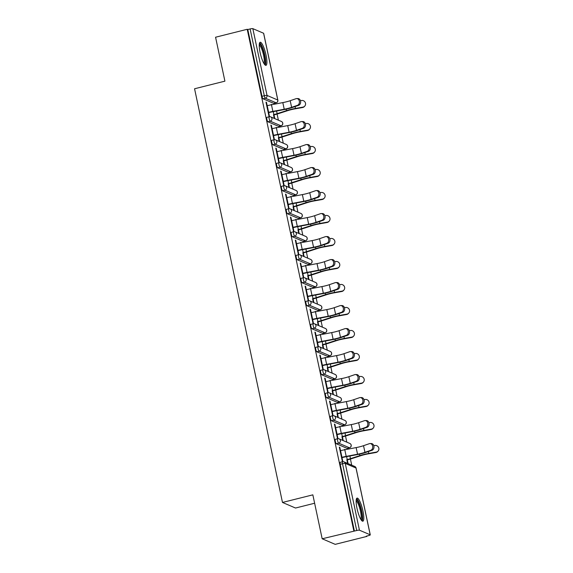 <?xml version="1.0" encoding="UTF-8"?>
<svg xmlns="http://www.w3.org/2000/svg" width="573" height="573" viewBox="0 0 573 573"><rect width="100%" height="100%" fill="white"/><g stroke="black" fill="none" stroke-linecap="round" stroke-linejoin="round"><path stroke-width="0.86" d="M362.931 510.923A11.911 2.6 75.9 0 0 357.072 498.102A11.911 2.6 75.9 0 0 357.008 508.38A11.911 2.6 75.9 0 0 362.867 521.201A11.911 2.6 75.9 0 0 362.931 510.923M266.037 55.072A11.911 2.6 75.9 0 0 260.178 42.252A11.911 2.6 75.9 0 0 260.113 52.537A11.911 2.6 75.9 0 0 265.972 65.351A11.911 2.6 75.9 0 0 266.037 55.072M314.627 503.237L295.518 508.029L282.489 502.449L194.562 88.765L224.91 81.158L215.57 37.224L247.221 29.287L247.794 29.531L261.99 96.314L264.303 95.734L250.107 28.951L247.794 29.531M366.863 536.414L366.29 536.17L368.604 535.59A2.292 0.365 168 0 0 370.273 534.867A2.292 0.365 168 0 0 370.201 534.802L359.45 530.204A2.292 0.365 168 0 0 356.714 530.505L322.176 538.778L335.205 544.35L366.863 536.414L366.784 536.049M351.715 465.161L350.418 459.052M348.298 449.082L348.098 448.136M346.823 442.163L345.526 436.053M343.406 426.083L343.206 425.137M341.938 419.164L340.641 413.054M338.521 403.084L338.321 402.139M337.046 396.165L335.749 390.055M333.629 380.085L333.429 379.14M332.161 373.166L330.865 367.057M328.744 357.086L328.544 356.141M327.269 350.167L325.973 344.058M323.852 334.088L323.652 333.142M322.384 327.169L321.088 321.059M318.968 311.089L318.767 310.143M317.492 304.17L316.196 298.06M314.076 288.09L313.875 287.145M312.607 281.171L311.311 275.061M309.191 265.091L308.99 264.146M307.715 258.172L306.419 252.063M304.299 242.093L304.098 241.147M302.831 235.174L301.527 229.064M299.414 219.094L299.213 218.148M297.939 212.175L296.642 206.065M294.522 196.095L294.321 195.149M293.054 189.176L291.75 183.066M289.637 173.096L289.437 172.151M288.162 166.177L286.865 160.068M284.745 150.097L284.545 149.152M283.277 143.178L281.973 137.069M279.853 127.099L279.653 126.153M278.385 120.18L277.088 114.07M274.968 104.1L274.768 103.154M250.107 28.951A2.292 0.365 -12 0 1 252.843 28.65L263.594 33.248A2.292 0.365 -12 0 1 263.666 33.32A2.292 0.365 -12 0 1 263.623 33.406M322.176 538.778L312.844 494.843L282.489 502.449M353.828 530.842L247.221 29.287M268.608 112.337L269.453 116.326L268.959 116.118L265.979 102.109L266.474 102.323L266.051 102.431M271.387 104.78L271.301 104.386L271.795 104.601L271.366 104.709M273.493 114.693L274.281 118.396L274.768 118.604L273.987 114.908M267.197 105.704L266.474 102.323M347.267 448.315A2.292 0.501 -104.1 0 1 347.195 448.365A2.292 0.501 -104.1 0 1 347.109 448.351L336.358 443.753A2.292 0.501 -104.1 0 1 335.32 441.296A2.292 0.501 -104.1 0 1 335.327 439.319A2.292 0.501 -104.1 0 1 335.413 439.333M354.401 531.085L340.204 464.295A2.292 0.501 -104.1 0 1 340.219 462.318A2.292 0.501 -104.1 0 1 340.305 462.332M273.937 103.333A2.292 0.501 -104.1 0 1 273.865 103.384A2.292 0.501 -104.1 0 1 273.779 103.369L263.028 98.771A2.292 0.501 -104.1 0 1 261.99 96.314M335.635 427.687L334.919 424.307L334.424 424.099L337.397 438.101L337.891 438.316L337.046 434.32M339.825 426.763L339.739 426.369L340.233 426.584L339.81 426.692M341.931 436.676L342.718 440.379L343.213 440.587L342.425 436.891M337.49 402.318A2.292 0.501 -104.1 0 1 337.418 402.368A2.292 0.501 -104.1 0 1 337.332 402.353L326.581 397.755A2.292 0.501 -104.1 0 1 325.543 395.298A2.292 0.501 -104.1 0 1 325.55 393.322A2.292 0.501 -104.1 0 1 325.636 393.336M325.858 381.69L325.142 378.309L324.647 378.101L327.62 392.104L328.114 392.319L327.269 388.322M330.048 380.766L329.962 380.372L330.456 380.587L330.034 380.694M332.154 390.679L332.942 394.382L333.436 394.589L332.648 390.893M327.713 356.32A2.292 0.501 -104.1 0 1 327.641 356.37A2.292 0.501 -104.1 0 1 327.548 356.356L316.805 351.758A2.292 0.501 -104.1 0 1 315.759 349.301A2.292 0.501 -104.1 0 1 315.773 347.324A2.292 0.501 -104.1 0 1 315.859 347.338M316.081 335.692L315.365 332.311L314.871 332.104L317.843 346.106L318.337 346.321L317.492 342.325M320.271 334.768L320.185 334.374L320.679 334.589L320.257 334.696M322.377 344.681L323.165 348.384L323.659 348.592L322.871 344.896M317.936 310.322A2.292 0.501 -104.1 0 1 317.865 310.373A2.292 0.501 -104.1 0 1 317.771 310.358L307.028 305.76A2.292 0.501 -104.1 0 1 305.982 303.303A2.292 0.501 -104.1 0 1 305.996 301.326A2.292 0.501 -104.1 0 1 306.082 301.334M306.304 289.694L305.588 286.314L305.094 286.106L308.066 300.109L308.561 300.316L307.715 296.327M310.494 288.771L310.408 288.377L310.903 288.591L310.48 288.699M312.6 298.683L313.388 302.386L313.882 302.594L313.094 298.898M308.159 264.325A2.292 0.501 -104.1 0 1 308.088 264.375A2.292 0.501 -104.1 0 1 307.995 264.361L297.251 259.762A2.292 0.501 -104.1 0 1 296.205 257.306A2.292 0.501 -104.1 0 1 296.22 255.329A2.292 0.501 -104.1 0 1 296.305 255.336M296.528 243.697L295.811 240.316L295.317 240.108L298.289 254.111L298.784 254.319L297.939 250.329M300.718 242.773L300.632 242.379L301.126 242.594L300.696 242.701M302.823 252.686L303.611 256.389L304.105 256.597L303.318 252.901M298.383 218.327A2.292 0.501 -104.1 0 1 298.311 218.377A2.292 0.501 -104.1 0 1 298.218 218.363L287.474 213.765A2.292 0.501 -104.1 0 1 286.428 211.308A2.292 0.501 -104.1 0 1 286.443 209.331A2.292 0.501 -104.1 0 1 286.529 209.338M286.751 197.699L286.027 194.319L285.54 194.104L288.513 208.114L289.007 208.321L288.162 204.332M290.941 196.775L290.855 196.381L291.349 196.596L290.919 196.704M293.047 206.688L293.834 210.391L294.329 210.599L293.541 206.903M288.599 172.33A2.292 0.501 -104.1 0 1 288.527 172.38A2.292 0.501 -104.1 0 1 288.441 172.366L277.69 167.767A2.292 0.501 -104.1 0 1 276.652 165.311A2.292 0.501 -104.1 0 1 276.666 163.334A2.292 0.501 -104.1 0 1 276.752 163.341M276.974 151.702L276.25 148.321L275.756 148.106L278.736 162.116L279.23 162.324L278.385 158.334M281.164 150.778L281.078 150.384L281.572 150.599L281.142 150.706M283.27 160.691L284.058 164.394L284.552 164.601L283.764 160.906M278.822 126.332A2.292 0.501 -104.1 0 1 278.75 126.382A2.292 0.501 -104.1 0 1 278.664 126.368L267.913 121.77A2.292 0.501 -104.1 0 1 266.875 119.313A2.292 0.501 -104.1 0 1 266.889 117.336A2.292 0.501 -104.1 0 1 266.975 117.343M276.272 127.779L276.186 127.385L276.68 127.6L276.258 127.707M278.378 137.692L279.166 141.395L279.66 141.603L278.872 137.907M272.082 128.703L271.366 125.322L270.871 125.107L273.851 139.117L274.345 139.325L273.493 135.335M283.714 149.331A2.292 0.501 -104.1 0 1 283.642 149.381A2.292 0.501 -104.1 0 1 283.556 149.367L272.805 144.768A2.292 0.501 -104.1 0 1 271.767 142.312A2.292 0.501 -104.1 0 1 271.781 140.335A2.292 0.501 -104.1 0 1 271.867 140.342M286.049 173.777L285.963 173.383L286.457 173.598L286.034 173.705M288.155 183.689L288.942 187.392L289.437 187.6L288.649 183.904M281.859 174.701L281.142 171.32L280.648 171.105L283.628 185.115L284.122 185.323L283.27 181.333M293.491 195.329A2.292 0.501 -104.1 0 1 293.419 195.379A2.292 0.501 -104.1 0 1 293.333 195.364L282.582 190.766A2.292 0.501 -104.1 0 1 281.544 188.309A2.292 0.501 -104.1 0 1 281.558 186.332A2.292 0.501 -104.1 0 1 281.644 186.34M295.826 219.774L295.747 219.38L296.234 219.595L295.811 219.703M297.931 229.687L298.719 233.39L299.213 233.598L298.426 229.902M291.636 220.698L290.919 217.317L290.425 217.11L293.405 231.112L293.899 231.32L293.047 227.331M303.267 241.326A2.292 0.501 -104.1 0 1 303.196 241.376A2.292 0.501 -104.1 0 1 303.11 241.362L292.359 236.764A2.292 0.501 -104.1 0 1 291.32 234.307A2.292 0.501 -104.1 0 1 291.335 232.33A2.292 0.501 -104.1 0 1 291.421 232.337M305.602 265.772L305.524 265.378L306.018 265.593L305.588 265.7M307.708 275.685L308.496 279.388L308.99 279.595L308.202 275.899M301.412 266.696L300.696 263.315L300.202 263.107L303.181 277.11L303.676 277.318L302.823 273.328M313.044 287.324A2.292 0.501 -104.1 0 1 312.973 287.374A2.292 0.501 -104.1 0 1 312.887 287.36L302.136 282.761A2.292 0.501 -104.1 0 1 301.097 280.304A2.292 0.501 -104.1 0 1 301.111 278.328A2.292 0.501 -104.1 0 1 301.197 278.335M315.379 311.769L315.3 311.375L315.795 311.59L315.365 311.698M317.492 321.682L318.273 325.385L318.767 325.593L317.979 321.897M311.189 312.693L310.473 309.313L309.979 309.105L312.958 323.108L313.452 323.315L312.6 319.326M322.821 333.321A2.292 0.501 -104.1 0 1 322.749 333.371A2.292 0.501 -104.1 0 1 322.663 333.357L311.913 328.759A2.292 0.501 -104.1 0 1 310.874 326.302A2.292 0.501 -104.1 0 1 310.888 324.325A2.292 0.501 -104.1 0 1 310.974 324.339M325.156 357.767L325.077 357.373L325.571 357.588L325.142 357.695M327.269 367.68L328.05 371.383L328.544 371.591L327.756 367.895M320.966 358.691L320.25 355.31L319.755 355.102L322.735 369.105L323.229 369.32L322.377 365.323M332.598 379.319A2.292 0.501 -104.1 0 1 332.526 379.369A2.292 0.501 -104.1 0 1 332.44 379.355L321.689 374.756A2.292 0.501 -104.1 0 1 320.651 372.3A2.292 0.501 -104.1 0 1 320.665 370.323A2.292 0.501 -104.1 0 1 320.751 370.337M334.933 403.764L334.854 403.371L335.348 403.585L334.919 403.693M337.046 413.677L337.826 417.38L338.321 417.588L337.54 413.892M330.743 404.688L330.027 401.308L329.532 401.1L332.512 415.103L333.006 415.318L332.154 411.321M342.375 425.316A2.292 0.501 -104.1 0 1 342.303 425.367A2.292 0.501 -104.1 0 1 342.217 425.352L331.466 420.754A2.292 0.501 -104.1 0 1 330.428 418.297A2.292 0.501 -104.1 0 1 330.442 416.32A2.292 0.501 -104.1 0 1 330.528 416.335M344.71 449.762L344.631 449.368L345.125 449.583L344.695 449.69M346.823 459.675L347.603 463.378L348.098 463.586L347.317 459.89M340.527 450.686L339.803 447.305L339.309 447.098L342.289 461.1L342.783 461.315L341.931 457.318M271.366 125.322L270.936 125.43M276.25 148.321L275.828 148.428M281.142 171.32L280.713 171.427M286.027 194.319L285.605 194.426M290.919 217.317L290.497 217.425M295.811 240.316L295.382 240.424M300.696 263.315L300.273 263.422M305.588 286.314L305.158 286.421M310.473 309.313L310.05 309.42M315.365 332.311L314.935 332.419M320.25 355.31L319.827 355.418M325.142 378.309L324.712 378.416M330.027 401.308L329.604 401.415M334.919 424.307L334.489 424.414M339.803 447.305L339.381 447.413M296.714 98.57L297.953 98.563A3.438 2.686 89.7 0 1 300.632 101.543A3.438 2.686 89.7 0 1 298.676 105.317L297.437 105.325A3.438 2.686 -90.3 0 0 299.393 101.55A3.438 2.686 -90.3 0 0 296.714 98.57A3.438 2.686 -90.3 0 0 296.026 98.692L290.203 100.705A10.228 1.633 -12 0 1 286.364 101.822A10.228 1.633 -12 0 1 282.818 102.603L271.459 104.766A12.212 1.955 168 0 0 267.219 105.697L266.767 105.812M297.437 105.325L291.614 107.337A10.228 1.633 -12 0 1 287.775 108.462A10.228 1.633 -12 0 1 284.222 109.242L272.87 111.398A12.212 1.955 168 0 0 268.63 112.329L268.178 112.444M268.673 112.652L269.124 112.544A10.228 1.633 -12 0 1 272.676 111.764L284.029 109.601A12.212 1.955 168 0 0 288.269 108.669A12.212 1.955 168 0 0 292.853 107.33L298.676 105.317M273.285 111.642L273.908 114.593A10.228 1.633 168 0 0 277.139 113.669L286.464 110.646A12.212 1.955 -12 0 1 290.318 109.55A12.212 1.955 -12 0 1 295.467 108.447L302.909 107.13A3.438 3.316 41.3 0 0 304.786 106.084L304.442 106.471A3.438 3.316 -138.7 0 1 302.573 107.523L295.124 108.841A10.228 1.633 168 0 0 290.812 109.758A10.228 1.633 168 0 0 287.589 110.675L278.256 113.705A12.212 1.955 -12 0 1 274.403 114.801L273.557 115.015M304.786 106.084A3.438 3.316 41.3 0 0 301.505 100.497L300.445 100.683M259.304 44.135A10.307 2.249 -104.1 0 1 264.482 55.187A10.307 2.249 -104.1 0 1 264.311 64.104M263.816 63.317A9.54 2.084 75.9 0 0 263.573 55.287A9.54 2.084 75.9 0 0 259.24 45.059M265.27 65.157A11.832 2.586 75.9 0 0 264.862 55.352A11.832 2.586 75.9 0 0 259.655 42.753M356.198 499.985A10.307 2.249 -104.1 0 1 358.261 501.869A10.307 2.249 -104.1 0 1 361.756 513.043A10.307 2.249 -104.1 0 1 361.205 519.955M360.711 519.167A9.54 2.084 75.9 0 0 360.639 512.026A9.54 2.084 75.9 0 0 357.581 502.65A9.54 2.084 75.9 0 0 356.134 500.909M362.165 521.007A11.832 2.586 75.9 0 0 361.921 512.004A11.832 2.586 75.9 0 0 358.182 500.673A11.832 2.586 75.9 0 0 356.542 498.603M301.606 121.569L302.845 121.562A3.438 2.686 89.7 0 1 305.524 124.542A3.438 2.686 89.7 0 1 303.568 128.316L302.329 128.323A3.438 2.686 -90.3 0 0 304.284 124.549A3.438 2.686 -90.3 0 0 301.606 121.569A3.438 2.686 -90.3 0 0 300.918 121.691L295.088 123.704A10.228 1.633 -12 0 1 291.249 124.821A10.228 1.633 -12 0 1 287.703 125.602L276.344 127.765A12.212 1.955 168 0 0 272.111 128.696L271.659 128.81M302.329 128.323L296.499 130.336A10.228 1.633 -12 0 1 292.66 131.461A10.228 1.633 -12 0 1 289.114 132.241L277.755 134.397A12.212 1.955 168 0 0 273.522 135.328L273.07 135.443M273.565 135.658L274.016 135.543A10.228 1.633 -12 0 1 277.561 134.762L288.921 132.599A12.212 1.955 168 0 0 293.154 131.668A12.212 1.955 168 0 0 297.738 130.329L303.568 128.316M306.491 144.568L307.73 144.561A3.438 2.686 89.7 0 1 310.408 147.54A3.438 2.686 89.7 0 1 308.453 151.315L307.214 151.322A3.438 2.686 -90.3 0 0 309.169 147.548A3.438 2.686 -90.3 0 0 306.491 144.568A3.438 2.686 -90.3 0 0 305.803 144.69L299.98 146.702A10.228 1.633 -12 0 1 296.141 147.82A10.228 1.633 -12 0 1 292.595 148.6L281.236 150.763A12.212 1.955 168 0 0 276.995 151.695L276.544 151.809M307.214 151.322L301.391 153.335A10.228 1.633 -12 0 1 297.552 154.459A10.228 1.633 -12 0 1 294.006 155.24L282.647 157.396A12.212 1.955 168 0 0 278.406 158.327L277.955 158.442M278.449 158.657L278.901 158.542A10.228 1.633 -12 0 1 282.453 157.761L293.806 155.598A12.212 1.955 168 0 0 298.046 154.667A12.212 1.955 168 0 0 302.63 153.328L308.453 151.315M311.383 167.567L312.622 167.567A3.438 2.686 89.7 0 1 315.3 170.539A3.438 2.686 89.7 0 1 313.345 174.314L312.106 174.321A3.438 2.686 -90.3 0 0 314.061 170.546A3.438 2.686 -90.3 0 0 311.383 167.567A3.438 2.686 -90.3 0 0 310.695 167.688L304.865 169.701A10.228 1.633 -12 0 1 301.026 170.818A10.228 1.633 -12 0 1 297.48 171.599L286.12 173.762A12.212 1.955 168 0 0 281.887 174.693L281.436 174.808M312.106 174.321L306.276 176.334A10.228 1.633 -12 0 1 302.437 177.458A10.228 1.633 -12 0 1 298.891 178.239L287.531 180.395A12.212 1.955 168 0 0 283.298 181.326L282.847 181.44M283.341 181.655L283.793 181.541A10.228 1.633 -12 0 1 287.338 180.76L298.698 178.597A12.212 1.955 168 0 0 302.931 177.666A12.212 1.955 168 0 0 307.515 176.326L313.345 174.314M316.267 190.565L317.506 190.565A3.438 2.686 89.7 0 1 320.185 193.538A3.438 2.686 89.7 0 1 318.23 197.313L316.991 197.32A3.438 2.686 -90.3 0 0 318.946 193.545A3.438 2.686 -90.3 0 0 316.267 190.565A3.438 2.686 -90.3 0 0 315.587 190.687L309.757 192.7A10.228 1.633 -12 0 1 305.918 193.817A10.228 1.633 -12 0 1 302.372 194.598L291.012 196.761A12.212 1.955 168 0 0 286.779 197.692L286.321 197.807M316.991 197.32L311.168 199.332A10.228 1.633 -12 0 1 307.329 200.457A10.228 1.633 -12 0 1 303.783 201.238L292.423 203.394A12.212 1.955 168 0 0 288.183 204.325L287.732 204.439M288.226 204.654L288.677 204.54A10.228 1.633 -12 0 1 292.23 203.759L303.583 201.596A12.212 1.955 168 0 0 307.823 200.665A12.212 1.955 168 0 0 312.407 199.325L318.23 197.313M321.159 213.564L322.398 213.564A3.438 2.686 89.7 0 1 325.077 216.537A3.438 2.686 89.7 0 1 323.122 220.311L321.883 220.319A3.438 2.686 -90.3 0 0 323.838 216.544A3.438 2.686 -90.3 0 0 321.159 213.564A3.438 2.686 -90.3 0 0 320.472 213.686L314.641 215.699A10.228 1.633 -12 0 1 310.802 216.816A10.228 1.633 -12 0 1 307.257 217.597L295.897 219.76A12.212 1.955 168 0 0 291.664 220.691L291.213 220.806M321.883 220.319L316.052 222.331A10.228 1.633 -12 0 1 312.213 223.456A10.228 1.633 -12 0 1 308.668 224.236L297.308 226.392A12.212 1.955 168 0 0 293.075 227.323L292.624 227.438M293.118 227.653L293.569 227.538A10.228 1.633 -12 0 1 297.115 226.758L308.475 224.595A12.212 1.955 168 0 0 312.708 223.663A12.212 1.955 168 0 0 317.292 222.324L323.122 220.311M278.177 134.641L278.8 137.592A10.228 1.633 168 0 0 282.023 136.668L291.356 133.645A12.212 1.955 -12 0 1 295.21 132.549A12.212 1.955 -12 0 1 300.352 131.446L307.801 130.128A3.438 3.316 41.3 0 0 309.678 129.083L309.334 129.469A3.438 3.316 -138.7 0 1 307.457 130.522L300.016 131.84A10.228 1.633 168 0 0 295.704 132.757A10.228 1.633 168 0 0 292.474 133.674L283.148 136.703A12.212 1.955 -12 0 1 279.295 137.799L278.449 138.014M309.678 129.083A3.438 3.316 41.3 0 0 306.39 123.496L305.337 123.682M283.062 157.639L283.692 160.59A10.228 1.633 168 0 0 286.915 159.666L296.241 156.644A12.212 1.955 -12 0 1 300.094 155.548A12.212 1.955 -12 0 1 305.244 154.445L312.686 153.127A3.438 3.316 41.3 0 0 314.563 152.081L314.219 152.468A3.438 3.316 -138.7 0 1 312.349 153.521L304.9 154.839A10.228 1.633 168 0 0 300.589 155.756A10.228 1.633 168 0 0 297.366 156.673L288.033 159.702A12.212 1.955 -12 0 1 284.179 160.798L283.334 161.013M314.563 152.081A3.438 3.316 41.3 0 0 311.282 146.495L310.229 146.681M287.954 180.638L288.577 183.589A10.228 1.633 168 0 0 291.8 182.665L301.133 179.643A12.212 1.955 -12 0 1 304.986 178.547A12.212 1.955 -12 0 1 310.129 177.444L317.578 176.126A3.438 3.316 41.3 0 0 319.455 175.08L319.111 175.467A3.438 3.316 -138.7 0 1 317.234 176.52L309.792 177.838A10.228 1.633 168 0 0 305.481 178.755A10.228 1.633 168 0 0 302.25 179.671L292.925 182.701A12.212 1.955 -12 0 1 289.071 183.797L288.226 184.012M319.455 175.08A3.438 3.316 41.3 0 0 316.167 169.493L315.114 169.68M292.839 203.637L293.469 206.588A10.228 1.633 168 0 0 296.692 205.664L306.018 202.641A12.212 1.955 -12 0 1 309.871 201.546A12.212 1.955 -12 0 1 315.021 200.443L322.47 199.125A3.438 3.316 41.3 0 0 324.339 198.079L323.996 198.466A3.438 3.316 -138.7 0 1 322.126 199.519L314.677 200.837A10.228 1.633 168 0 0 310.365 201.753A10.228 1.633 168 0 0 307.142 202.67L297.81 205.7A12.212 1.955 -12 0 1 293.963 206.796L293.111 207.011M324.339 198.079A3.438 3.316 41.3 0 0 321.059 192.492L320.006 192.678M297.731 226.636L298.354 229.587A10.228 1.633 168 0 0 301.577 228.663L310.91 225.64A12.212 1.955 -12 0 1 314.763 224.544A12.212 1.955 -12 0 1 319.913 223.441L327.355 222.123A3.438 3.316 41.3 0 0 329.231 221.078L328.888 221.465A3.438 3.316 -138.7 0 1 327.011 222.517L319.569 223.835A10.228 1.633 168 0 0 315.257 224.752A10.228 1.633 168 0 0 312.027 225.669L302.702 228.699A12.212 1.955 -12 0 1 298.848 229.794L298.003 230.009M329.231 221.078A3.438 3.316 41.3 0 0 325.944 215.491L324.891 215.677M326.044 236.563L327.283 236.563A3.438 2.686 89.7 0 1 329.962 239.535A3.438 2.686 89.7 0 1 328.007 243.31L326.768 243.317A3.438 2.686 -90.3 0 0 328.723 239.543A3.438 2.686 -90.3 0 0 326.044 236.563A3.438 2.686 -90.3 0 0 325.364 236.685L319.533 238.697A10.228 1.633 -12 0 1 315.694 239.815A10.228 1.633 -12 0 1 312.149 240.596L300.789 242.759A12.212 1.955 168 0 0 296.556 243.69L296.098 243.804M326.768 243.317L320.944 245.33A10.228 1.633 -12 0 1 317.105 246.454A10.228 1.633 -12 0 1 313.56 247.235L302.2 249.391A12.212 1.955 168 0 0 297.96 250.322L297.509 250.437M298.003 250.652L298.454 250.537A10.228 1.633 -12 0 1 302.007 249.756L313.359 247.593A12.212 1.955 168 0 0 317.6 246.662A12.212 1.955 168 0 0 322.184 245.323L328.007 243.31M302.616 249.635L303.246 252.586A10.228 1.633 168 0 0 306.469 251.669L315.795 248.639A12.212 1.955 -12 0 1 319.648 247.543A12.212 1.955 -12 0 1 324.798 246.44L332.247 245.122A3.438 3.316 41.3 0 0 334.116 244.077L333.773 244.463A3.438 3.316 -138.7 0 1 331.903 245.516L324.454 246.834A10.228 1.633 168 0 0 320.142 247.751A10.228 1.633 168 0 0 316.919 248.668L307.586 251.697A12.212 1.955 -12 0 1 303.74 252.793L302.888 253.008M334.116 244.077A3.438 3.316 41.3 0 0 330.836 238.49L329.783 238.676M330.936 259.562L332.175 259.562A3.438 2.686 89.7 0 1 334.854 262.534A3.438 2.686 89.7 0 1 332.899 266.309L331.66 266.316A3.438 2.686 -90.3 0 0 333.615 262.541A3.438 2.686 -90.3 0 0 330.936 259.562A3.438 2.686 -90.3 0 0 330.249 259.684L324.425 261.696A10.228 1.633 -12 0 1 320.586 262.814A10.228 1.633 -12 0 1 317.034 263.594L305.674 265.757A12.212 1.955 168 0 0 301.441 266.689L300.99 266.803M331.66 266.316L325.829 268.329A10.228 1.633 -12 0 1 321.99 269.453A10.228 1.633 -12 0 1 318.445 270.234L307.085 272.39A12.212 1.955 168 0 0 302.852 273.321L302.401 273.436M302.895 273.65L303.346 273.536A10.228 1.633 -12 0 1 306.892 272.755L318.251 270.592A12.212 1.955 168 0 0 322.484 269.661A12.212 1.955 168 0 0 327.068 268.322L332.899 266.309M307.508 272.641L308.131 275.584A10.228 1.633 168 0 0 311.361 274.668L320.687 271.638A12.212 1.955 -12 0 1 324.54 270.542A12.212 1.955 -12 0 1 329.69 269.439L337.132 268.121A3.438 3.316 41.3 0 0 339.008 267.075L338.664 267.462A3.438 3.316 -138.7 0 1 336.788 268.515L329.346 269.833A10.228 1.633 168 0 0 325.034 270.75A10.228 1.633 168 0 0 321.804 271.666L312.478 274.696A12.212 1.955 -12 0 1 308.625 275.792L307.78 276.007M339.008 267.075A3.438 3.316 41.3 0 0 335.721 261.489L334.668 261.675M335.821 282.561L337.06 282.561A3.438 2.686 89.7 0 1 339.739 285.533A3.438 2.686 89.7 0 1 337.784 289.308L336.544 289.315A3.438 2.686 -90.3 0 0 338.5 285.54A3.438 2.686 -90.3 0 0 335.821 282.561A3.438 2.686 -90.3 0 0 335.141 282.682L329.31 284.695A10.228 1.633 -12 0 1 325.471 285.812A10.228 1.633 -12 0 1 321.926 286.593L310.566 288.756A12.212 1.955 168 0 0 306.333 289.687L305.875 289.802M336.544 289.315L330.721 291.328A10.228 1.633 -12 0 1 326.882 292.452A10.228 1.633 -12 0 1 323.337 293.233L311.977 295.389A12.212 1.955 168 0 0 307.744 296.32L307.286 296.434M307.78 296.649L308.231 296.535A10.228 1.633 -12 0 1 311.784 295.754L323.136 293.591A12.212 1.955 168 0 0 327.376 292.66A12.212 1.955 168 0 0 331.96 291.32L337.784 289.308M312.392 295.639L313.023 298.583A10.228 1.633 168 0 0 316.246 297.666L325.571 294.637A12.212 1.955 -12 0 1 329.425 293.541A12.212 1.955 -12 0 1 334.575 292.438L342.024 291.12A3.438 3.316 41.3 0 0 343.893 290.074L343.556 290.461A3.438 3.316 -138.7 0 1 341.68 291.514L334.231 292.832A10.228 1.633 168 0 0 329.919 293.748A10.228 1.633 168 0 0 326.696 294.665L317.363 297.695A12.212 1.955 -12 0 1 313.517 298.791L312.665 299.006M343.893 290.074A3.438 3.316 41.3 0 0 340.613 284.487L339.56 284.674M340.713 305.567L341.952 305.559A3.438 2.686 89.7 0 1 344.631 308.532A3.438 2.686 89.7 0 1 342.675 312.306L341.436 312.314A3.438 2.686 -90.3 0 0 343.392 308.539A3.438 2.686 -90.3 0 0 340.713 305.567A3.438 2.686 -90.3 0 0 340.025 305.681L334.202 307.694A10.228 1.633 -12 0 1 330.363 308.811A10.228 1.633 -12 0 1 326.811 309.592L315.451 311.755A12.212 1.955 168 0 0 311.218 312.686L310.767 312.801M341.436 312.314L335.606 314.326A10.228 1.633 -12 0 1 331.767 315.451A10.228 1.633 -12 0 1 328.222 316.232L316.862 318.387A12.212 1.955 168 0 0 312.629 319.319L312.178 319.433M312.672 319.648L313.123 319.533A10.228 1.633 -12 0 1 316.668 318.753L328.028 316.59A12.212 1.955 168 0 0 332.261 315.659A12.212 1.955 168 0 0 336.845 314.319L342.675 312.306M317.284 318.638L317.908 321.582A10.228 1.633 168 0 0 321.138 320.665L330.463 317.635A12.212 1.955 -12 0 1 334.317 316.54A12.212 1.955 -12 0 1 339.467 315.437L346.909 314.119A3.438 3.316 41.3 0 0 348.785 313.073L348.441 313.46A3.438 3.316 -138.7 0 1 346.565 314.513L339.123 315.83A10.228 1.633 168 0 0 334.811 316.747A10.228 1.633 168 0 0 331.581 317.664L322.255 320.694A12.212 1.955 -12 0 1 318.402 321.79L317.557 322.005M348.785 313.073A3.438 3.316 41.3 0 0 345.498 307.486L344.445 307.672M345.605 328.565L346.837 328.558A3.438 2.686 89.7 0 1 349.516 331.531A3.438 2.686 89.7 0 1 347.56 335.305L346.328 335.312A3.438 2.686 -90.3 0 0 348.277 331.538A3.438 2.686 -90.3 0 0 345.605 328.565A3.438 2.686 -90.3 0 0 344.917 328.68L339.087 330.693A10.228 1.633 -12 0 1 335.248 331.817A10.228 1.633 -12 0 1 331.703 332.591L320.343 334.754A12.212 1.955 168 0 0 316.11 335.685L315.651 335.799M346.328 335.312L340.498 337.325A10.228 1.633 -12 0 1 336.659 338.45A10.228 1.633 -12 0 1 333.114 339.23L321.754 341.386A12.212 1.955 168 0 0 317.521 342.317L317.062 342.432M317.557 342.647L318.008 342.532A10.228 1.633 -12 0 1 321.56 341.752L332.92 339.588A12.212 1.955 168 0 0 337.153 338.657A12.212 1.955 168 0 0 341.737 337.318L347.56 335.305M322.169 341.637L322.8 344.581A10.228 1.633 168 0 0 326.023 343.664L335.355 340.634A12.212 1.955 -12 0 1 339.202 339.538A12.212 1.955 -12 0 1 344.352 338.435L351.801 337.117A3.438 3.316 41.3 0 0 353.67 336.072L353.333 336.458A3.438 3.316 -138.7 0 1 351.457 337.511L344.008 338.829A10.228 1.633 168 0 0 339.696 339.746A10.228 1.633 168 0 0 336.473 340.663L327.14 343.693A12.212 1.955 -12 0 1 323.294 344.788L322.441 345.003M353.67 336.072A3.438 3.316 41.3 0 0 350.389 330.485L349.337 330.671M350.49 351.564L351.729 351.557A3.438 2.686 89.7 0 1 354.408 354.529A3.438 2.686 89.7 0 1 352.452 358.304L351.213 358.311A3.438 2.686 -90.3 0 0 353.169 354.537A3.438 2.686 -90.3 0 0 350.49 351.564A3.438 2.686 -90.3 0 0 349.802 351.679L343.979 353.691A10.228 1.633 -12 0 1 340.14 354.816A10.228 1.633 -12 0 1 336.587 355.589L325.235 357.753A12.212 1.955 168 0 0 320.995 358.684L320.543 358.798M351.213 358.311L345.383 360.324A10.228 1.633 -12 0 1 341.544 361.448A10.228 1.633 -12 0 1 337.998 362.229L326.639 364.385A12.212 1.955 168 0 0 322.406 365.316L321.954 365.431M322.449 365.646L322.9 365.531A10.228 1.633 -12 0 1 326.445 364.75L337.805 362.587A12.212 1.955 168 0 0 342.038 361.656A12.212 1.955 168 0 0 346.622 360.317L352.452 358.304M327.061 364.636L327.684 367.58A10.228 1.633 168 0 0 330.915 366.663L340.24 363.633A12.212 1.955 -12 0 1 344.094 362.537A12.212 1.955 -12 0 1 349.244 361.434L356.685 360.116A3.438 3.316 41.3 0 0 358.562 359.07L358.218 359.457A3.438 3.316 -138.7 0 1 356.342 360.51L348.9 361.828A10.228 1.633 168 0 0 344.588 362.745A10.228 1.633 168 0 0 341.358 363.662L332.032 366.691A12.212 1.955 -12 0 1 328.179 367.787L327.333 368.002M358.562 359.07A3.438 3.316 41.3 0 0 355.274 353.484L354.221 353.67M355.382 374.563L356.621 374.556A3.438 2.686 89.7 0 1 359.292 377.528A3.438 2.686 89.7 0 1 357.344 381.303L356.105 381.31A3.438 2.686 -90.3 0 0 358.053 377.535A3.438 2.686 -90.3 0 0 355.382 374.563A3.438 2.686 -90.3 0 0 354.694 374.678L348.864 376.69A10.228 1.633 -12 0 1 345.025 377.815A10.228 1.633 -12 0 1 341.479 378.588L330.12 380.751A12.212 1.955 168 0 0 325.887 381.682L325.428 381.797M356.105 381.31L350.275 383.323A10.228 1.633 -12 0 1 346.436 384.447A10.228 1.633 -12 0 1 342.89 385.228L331.531 387.384A12.212 1.955 168 0 0 327.298 388.315L326.839 388.43M327.333 388.644L327.792 388.53A10.228 1.633 -12 0 1 331.337 387.749L342.697 385.586A12.212 1.955 168 0 0 346.93 384.655A12.212 1.955 168 0 0 351.514 383.316L357.344 381.303M331.946 387.635L332.576 390.578A10.228 1.633 168 0 0 335.799 389.661L345.132 386.632A12.212 1.955 -12 0 1 348.978 385.536A12.212 1.955 -12 0 1 354.128 384.433L361.577 383.115A3.438 3.316 41.3 0 0 363.447 382.069L363.11 382.456A3.438 3.316 -138.7 0 1 361.234 383.509L353.785 384.827A10.228 1.633 168 0 0 349.473 385.744A10.228 1.633 168 0 0 346.25 386.66L336.917 389.69A12.212 1.955 -12 0 1 333.071 390.786L332.225 391.001M363.447 382.069A3.438 3.316 41.3 0 0 360.166 376.482L359.113 376.669M360.267 397.562L361.506 397.555A3.438 2.686 89.7 0 1 364.184 400.527A3.438 2.686 89.7 0 1 362.229 404.302L360.99 404.309A3.438 2.686 -90.3 0 0 362.945 400.534A3.438 2.686 -90.3 0 0 360.267 397.562A3.438 2.686 -90.3 0 0 359.579 397.676L353.756 399.689A10.228 1.633 -12 0 1 349.917 400.814A10.228 1.633 -12 0 1 346.364 401.587L335.012 403.75A12.212 1.955 168 0 0 330.771 404.681L330.32 404.796M360.99 404.309L355.167 406.321A10.228 1.633 -12 0 1 351.328 407.446A10.228 1.633 -12 0 1 347.775 408.227L336.415 410.383A12.212 1.955 168 0 0 332.182 411.314L331.731 411.428M332.225 411.643L332.677 411.529A10.228 1.633 -12 0 1 336.222 410.748L347.582 408.585A12.212 1.955 168 0 0 351.815 407.654A12.212 1.955 168 0 0 356.399 406.314L362.229 404.302M336.838 410.633L337.461 413.577A10.228 1.633 168 0 0 340.691 412.66L350.017 409.631A12.212 1.955 -12 0 1 353.87 408.535A12.212 1.955 -12 0 1 359.02 407.432L366.462 406.114A3.438 3.316 41.3 0 0 368.339 405.068L367.995 405.455A3.438 3.316 -138.7 0 1 366.118 406.508L358.677 407.826A10.228 1.633 168 0 0 354.365 408.742A10.228 1.633 168 0 0 351.134 409.666L341.809 412.689A12.212 1.955 -12 0 1 337.955 413.785L337.11 414M368.339 405.068A3.438 3.316 41.3 0 0 365.051 399.481L363.998 399.668M365.159 420.561L366.398 420.553A3.438 2.686 89.7 0 1 369.069 423.526A3.438 2.686 89.7 0 1 367.121 427.3L365.882 427.308A3.438 2.686 -90.3 0 0 367.83 423.533A3.438 2.686 -90.3 0 0 365.159 420.561A3.438 2.686 -90.3 0 0 364.471 420.675L358.641 422.688A10.228 1.633 -12 0 1 354.802 423.812A10.228 1.633 -12 0 1 351.256 424.593L339.896 426.749A12.212 1.955 168 0 0 335.663 427.68L335.205 427.795M365.882 427.308L360.052 429.32A10.228 1.633 -12 0 1 356.213 430.445A10.228 1.633 -12 0 1 352.667 431.225L341.307 433.381A12.212 1.955 168 0 0 337.074 434.313L336.616 434.427M337.11 434.642L337.569 434.527A10.228 1.633 -12 0 1 341.114 433.747L352.474 431.584A12.212 1.955 168 0 0 356.707 430.652A12.212 1.955 168 0 0 361.291 429.313L367.121 427.3M341.723 433.632L342.353 436.576A10.228 1.633 168 0 0 345.576 435.659L354.909 432.629A12.212 1.955 -12 0 1 358.755 431.533A12.212 1.955 -12 0 1 363.905 430.43L371.354 429.113A3.438 3.316 41.3 0 0 373.231 428.067L372.887 428.454A3.438 3.316 -138.7 0 1 371.01 429.506L363.561 430.824A10.228 1.633 168 0 0 359.25 431.741A10.228 1.633 168 0 0 356.026 432.665L346.694 435.688A12.212 1.955 -12 0 1 342.847 436.784L342.002 436.998M373.231 428.067A3.438 3.316 41.3 0 0 369.943 422.48L368.89 422.666M370.043 443.559L371.283 443.552A3.438 2.686 89.7 0 1 373.961 446.525A3.438 2.686 89.7 0 1 372.006 450.299L370.767 450.306A3.438 2.686 -90.3 0 0 372.722 446.532A3.438 2.686 -90.3 0 0 370.043 443.559A3.438 2.686 -90.3 0 0 369.356 443.674L363.533 445.687A10.228 1.633 -12 0 1 359.694 446.811A10.228 1.633 -12 0 1 356.141 447.592L344.788 449.748A12.212 1.955 168 0 0 340.548 450.679L340.097 450.793M370.767 450.306L364.944 452.319A10.228 1.633 -12 0 1 361.105 453.444A10.228 1.633 -12 0 1 357.552 454.224L346.199 456.38A12.212 1.955 168 0 0 341.959 457.311L341.508 457.426M342.002 457.641L342.453 457.526A10.228 1.633 -12 0 1 345.999 456.745L357.359 454.582A12.212 1.955 168 0 0 361.599 453.651A12.212 1.955 168 0 0 366.183 452.312L372.006 450.299M346.615 456.631L347.238 459.575A10.228 1.633 168 0 0 350.468 458.658L359.794 455.628A12.212 1.955 -12 0 1 363.647 454.532A12.212 1.955 -12 0 1 368.797 453.429L376.239 452.111A3.438 3.316 41.3 0 0 378.116 451.066L377.772 451.452A3.438 3.316 -138.7 0 1 375.895 452.505L368.453 453.823A10.228 1.633 168 0 0 364.142 454.74A10.228 1.633 168 0 0 360.911 455.664L351.586 458.687A12.212 1.955 -12 0 1 347.732 459.782L346.887 459.997M378.116 451.066A3.438 3.316 41.3 0 0 374.828 445.479L373.775 445.665M252.843 28.65L267.039 95.433L277.79 100.039L263.594 33.248M273.779 103.369L276.093 102.789L265.342 98.191A2.292 0.501 75.9 0 1 264.303 95.734A2.292 0.365 -12 0 1 267.039 95.433A2.292 2.206 113.2 0 1 265.342 98.191L263.028 98.771M276.258 102.739A2.292 0.501 -104.1 0 1 276.179 102.803A2.292 0.501 -104.1 0 1 276.093 102.789A2.292 2.206 113.2 0 0 277.79 100.039A2.292 0.365 -12 0 1 277.862 100.103L263.666 33.32M370.201 534.802L356.005 468.019L345.254 463.421L359.45 530.204M356.714 530.505L342.518 463.715L340.204 464.295M356.041 468.177A2.292 0.365 168 0 0 356.077 468.084A2.292 0.365 168 0 0 356.005 468.019A2.292 2.206 -66.8 0 0 354.737 466.458L343.986 461.852A2.292 2.206 -66.8 0 1 345.254 463.421A2.292 0.365 168 0 0 342.518 463.715A2.292 0.501 -104.1 0 1 342.532 461.738A2.292 0.501 -104.1 0 1 342.618 461.752A2.292 2.206 -66.8 0 1 343.986 461.852A2.292 2.292 0 0 0 342.532 461.738L340.219 462.318M278.664 126.368L280.978 125.788A2.292 2.206 113.2 0 0 282.675 123.037A2.292 2.206 -66.8 0 0 281.407 121.469L270.657 116.871A2.292 2.206 -66.8 0 0 269.289 116.763A2.292 0.501 -104.1 0 0 269.203 116.756L266.889 117.336M281.142 125.738A2.292 0.501 -104.1 0 1 281.064 125.802A2.292 0.501 -104.1 0 1 280.978 125.788L270.227 121.189A2.292 2.206 113.2 0 0 271.924 118.432A2.292 2.206 -66.8 0 0 270.657 116.871A2.292 2.292 0 0 0 269.203 116.756A2.292 0.501 -104.1 0 0 269.188 118.733A2.292 0.501 75.9 0 0 270.227 121.189L267.913 121.77M283.556 149.367L285.87 148.787L275.119 144.188L272.805 144.768M288.441 172.366L290.755 171.785L280.004 167.187L277.69 167.767M293.333 195.364L295.647 194.784L284.896 190.186L282.582 190.766M298.218 218.363L300.531 217.783L289.78 213.185L287.474 213.765M303.11 241.362L305.423 240.782L294.672 236.183L292.359 236.764M307.995 264.361L310.308 263.781L299.557 259.182L297.251 259.762M312.887 287.36L315.2 286.779L304.449 282.181L302.136 282.761M317.771 310.358L320.085 309.778L309.334 305.18L307.028 305.76M322.663 333.357L324.977 332.777L314.226 328.179L311.913 328.759M327.548 356.356L329.862 355.776L319.118 351.177L316.805 351.758M332.44 379.355L334.754 378.774L324.003 374.176L321.689 374.756M337.332 402.353L339.639 401.773L328.895 397.175L326.581 397.755M342.217 425.352L344.531 424.772L333.78 420.174L331.466 420.754M347.109 448.351L349.415 447.771L338.672 443.173L336.358 443.753M286.034 148.736A2.292 0.501 -104.1 0 1 285.956 148.801A2.292 0.501 -104.1 0 1 285.87 148.787A2.292 2.206 113.2 0 0 287.567 146.036A2.292 2.206 -66.8 0 0 286.299 144.468L275.549 139.869A2.292 2.206 -66.8 0 0 274.181 139.762A2.292 0.501 -104.1 0 0 274.087 139.755L271.781 140.335M276.816 141.431A2.292 2.206 -66.8 0 0 275.549 139.869A2.292 2.292 0 0 0 274.087 139.755A2.292 0.501 -104.1 0 0 274.08 141.732A2.292 0.501 75.9 0 0 275.119 144.188A2.292 2.206 113.2 0 0 276.816 141.431M290.919 171.735A2.292 0.501 -104.1 0 1 290.84 171.8A2.292 0.501 -104.1 0 1 290.755 171.785A2.292 2.206 113.2 0 0 292.452 169.035A2.292 2.206 -66.8 0 0 291.184 167.474L280.441 162.868A2.292 2.206 -66.8 0 0 279.065 162.761A2.292 0.501 -104.1 0 0 278.979 162.753L276.666 163.334M281.701 164.43A2.292 2.206 -66.8 0 0 280.441 162.868A2.292 2.292 0 0 0 278.979 162.753A2.292 0.501 -104.1 0 0 278.965 164.73A2.292 0.501 75.9 0 0 280.004 167.187A2.292 2.206 113.2 0 0 281.701 164.43M295.811 194.734A2.292 0.501 -104.1 0 1 295.732 194.799A2.292 0.501 -104.1 0 1 295.647 194.784A2.292 2.206 113.2 0 0 297.344 192.034A2.292 2.206 -66.8 0 0 296.076 190.472L285.325 185.867A2.292 2.206 -66.8 0 0 283.957 185.759A2.292 0.501 -104.1 0 0 283.864 185.752L281.558 186.332M286.593 187.428A2.292 2.206 -66.8 0 0 285.325 185.867A2.292 2.292 0 0 0 283.864 185.752A2.292 0.501 -104.1 0 0 283.857 187.729A2.292 0.501 75.9 0 0 284.896 190.186A2.292 2.206 113.2 0 0 286.593 187.428M300.696 217.74A2.292 0.501 -104.1 0 1 300.617 217.797A2.292 0.501 -104.1 0 1 300.531 217.783A2.292 2.206 113.2 0 0 302.229 215.033A2.292 2.206 -66.8 0 0 300.961 213.471L290.217 208.866A2.292 2.206 -66.8 0 0 288.842 208.758A2.292 0.501 -104.1 0 0 288.756 208.751L286.443 209.331M291.478 210.427A2.292 2.206 -66.8 0 0 290.217 208.866A2.292 2.292 0 0 0 288.756 208.751A2.292 0.501 -104.1 0 0 288.742 210.728A2.292 0.501 75.9 0 0 289.78 213.185A2.292 2.206 113.2 0 0 291.478 210.427M305.588 240.739A2.292 0.501 -104.1 0 1 305.509 240.796A2.292 0.501 -104.1 0 1 305.423 240.782A2.292 2.206 113.2 0 0 307.121 238.031A2.292 2.206 -66.8 0 0 305.853 236.47L295.102 231.864A2.292 2.206 -66.8 0 0 293.734 231.764A2.292 0.501 -104.1 0 0 293.648 231.75L291.335 232.33M296.37 233.426A2.292 2.206 -66.8 0 0 295.102 231.864A2.292 2.292 0 0 0 293.648 231.75A2.292 0.501 -104.1 0 0 293.634 233.727A2.292 0.501 75.9 0 0 294.672 236.183A2.292 2.206 113.2 0 0 296.37 233.426M310.473 263.738A2.292 0.501 -104.1 0 1 310.394 263.795A2.292 0.501 -104.1 0 1 310.308 263.781A2.292 2.206 113.2 0 0 312.006 261.03A2.292 2.206 -66.8 0 0 310.738 259.469L299.994 254.863A2.292 2.206 -66.8 0 0 298.619 254.763A2.292 0.501 -104.1 0 0 298.533 254.749L296.22 255.329M301.255 256.425A2.292 2.206 -66.8 0 0 299.994 254.863A2.292 2.292 0 0 0 298.533 254.749A2.292 0.501 -104.1 0 0 298.519 256.725A2.292 0.501 75.9 0 0 299.557 259.182A2.292 2.206 113.2 0 0 301.255 256.425M315.365 286.736A2.292 0.501 -104.1 0 1 315.286 286.794A2.292 0.501 -104.1 0 1 315.2 286.779A2.292 2.206 113.2 0 0 316.898 284.029A2.292 2.206 -66.8 0 0 315.63 282.468L304.879 277.862A2.292 2.206 -66.8 0 0 303.511 277.762A2.292 0.501 -104.1 0 0 303.425 277.747L301.111 278.328M306.147 279.423A2.292 2.206 -66.8 0 0 304.879 277.862A2.292 2.292 0 0 0 303.425 277.747A2.292 0.501 -104.1 0 0 303.411 279.724A2.292 0.501 75.9 0 0 304.449 282.181A2.292 2.206 113.2 0 0 306.147 279.423M320.25 309.735A2.292 0.501 -104.1 0 1 320.171 309.792A2.292 0.501 -104.1 0 1 320.085 309.778A2.292 2.206 113.2 0 0 321.782 307.028A2.292 2.206 -66.8 0 0 320.515 305.466L309.771 300.861A2.292 2.206 -66.8 0 0 308.396 300.761A2.292 0.501 -104.1 0 0 308.31 300.746L305.996 301.326M311.039 302.422A2.292 2.206 -66.8 0 0 309.771 300.861A2.292 2.292 0 0 0 308.31 300.746A2.292 0.501 -104.1 0 0 308.295 302.723A2.292 0.501 75.9 0 0 309.334 305.18A2.292 2.206 113.2 0 0 311.039 302.422M325.142 332.734A2.292 0.501 -104.1 0 1 325.063 332.791A2.292 0.501 -104.1 0 1 324.977 332.777A2.292 2.206 113.2 0 0 326.674 330.027A2.292 2.206 -66.8 0 0 325.407 328.465L314.656 323.86A2.292 2.206 -66.8 0 0 313.288 323.759A2.292 0.501 -104.1 0 0 313.202 323.745L310.888 324.325M315.924 325.421A2.292 2.206 -66.8 0 0 314.656 323.86A2.292 2.292 0 0 0 313.202 323.745A2.292 0.501 -104.1 0 0 313.187 325.722A2.292 0.501 75.9 0 0 314.226 328.179A2.292 2.206 113.2 0 0 315.924 325.421M330.027 355.733A2.292 0.501 -104.1 0 1 329.948 355.79A2.292 0.501 -104.1 0 1 329.862 355.776A2.292 2.206 113.2 0 0 331.559 353.025A2.292 2.206 -66.8 0 0 330.299 351.464L319.548 346.858A2.292 2.206 -66.8 0 0 318.173 346.758A2.292 0.501 -104.1 0 0 318.087 346.744L315.773 347.324M320.816 348.42A2.292 2.206 -66.8 0 0 319.548 346.858A2.292 2.292 0 0 0 318.087 346.744A2.292 0.501 -104.1 0 0 318.072 348.721A2.292 0.501 75.9 0 0 319.118 351.177A2.292 2.206 113.2 0 0 320.816 348.42M334.919 378.732A2.292 0.501 -104.1 0 1 334.84 378.789A2.292 0.501 -104.1 0 1 334.754 378.774A2.292 2.206 113.2 0 0 336.451 376.024A2.292 2.206 -66.8 0 0 335.184 374.463L324.433 369.857A2.292 2.206 -66.8 0 0 323.065 369.757A2.292 0.501 -104.1 0 0 322.979 369.743L320.665 370.323M325.7 371.419A2.292 2.206 -66.8 0 0 324.433 369.857A2.292 2.292 0 0 0 322.979 369.743A2.292 0.501 -104.1 0 0 322.964 371.719A2.292 0.501 75.9 0 0 324.003 374.176A2.292 2.206 113.2 0 0 325.7 371.419M339.803 401.73A2.292 0.501 -104.1 0 1 339.732 401.788A2.292 0.501 -104.1 0 1 339.639 401.773A2.292 2.206 113.2 0 0 341.336 399.023A2.292 2.206 -66.8 0 0 340.076 397.461L329.325 392.856A2.292 2.206 -66.8 0 0 327.949 392.756A2.292 0.501 -104.1 0 0 327.863 392.741L325.55 393.322M330.592 394.417A2.292 2.206 -66.8 0 0 329.325 392.856A2.292 2.292 0 0 0 327.863 392.741A2.292 0.501 -104.1 0 0 327.849 394.718A2.292 0.501 75.9 0 0 328.895 397.175A2.292 2.206 113.2 0 0 330.592 394.417M344.695 424.729A2.292 0.501 -104.1 0 1 344.617 424.786A2.292 0.501 -104.1 0 1 344.531 424.772A2.292 2.206 113.2 0 0 346.228 422.022A2.292 2.206 -66.8 0 0 344.96 420.46L334.209 415.855A2.292 2.206 -66.8 0 0 332.841 415.754A2.292 0.501 -104.1 0 0 332.755 415.74L330.442 416.32M335.477 417.416A2.292 2.206 -66.8 0 0 334.209 415.855A2.292 2.292 0 0 0 332.755 415.74A2.292 0.501 -104.1 0 0 332.741 417.717A2.292 0.501 75.9 0 0 333.78 420.174A2.292 2.206 113.2 0 0 335.477 417.416M349.587 447.728A2.292 0.501 -104.1 0 1 349.509 447.785A2.292 0.501 -104.1 0 1 349.415 447.771A2.292 2.206 113.2 0 0 351.113 445.02A2.292 2.206 -66.8 0 0 349.852 443.459L339.101 438.854A2.292 2.206 -66.8 0 0 337.726 438.753A2.292 0.501 -104.1 0 0 337.64 438.739L335.327 439.319M340.369 440.415A2.292 2.206 -66.8 0 0 339.101 438.854A2.292 2.292 0 0 0 337.64 438.739A2.292 0.501 -104.1 0 0 337.626 440.716A2.292 0.501 75.9 0 0 338.672 443.173A2.292 2.206 113.2 0 0 340.369 440.415M284.222 109.242L282.818 102.603M291.614 107.337L290.203 100.705M272.87 111.398L271.459 104.766M268.63 112.329L267.219 105.697M295.066 106.564L295.467 108.447M302.573 107.523L302.909 107.13M276.573 111.019L277.139 113.669M286.149 109.171L286.464 110.646M289.114 132.241L287.703 125.602M296.499 130.336L295.088 123.704M277.755 134.397L276.344 127.765M273.522 135.328L272.111 128.696M294.006 155.24L292.595 148.6M301.391 153.335L299.98 146.702M282.647 157.396L281.236 150.763M278.406 158.327L276.995 151.695M298.891 178.239L297.48 171.599M306.276 176.334L304.865 169.701M287.531 180.395L286.12 173.762M283.298 181.326L281.887 174.693M303.783 201.238L302.372 194.598M311.168 199.332L309.757 192.7M292.423 203.394L291.012 196.761M288.183 204.325L286.779 197.692M308.668 224.236L307.257 217.597M316.052 222.331L314.641 215.699M297.308 226.392L295.897 219.76M293.075 227.323L291.664 220.691M299.958 129.562L300.352 131.446M307.457 130.522L307.801 130.128M281.465 134.018L282.023 136.668M291.041 132.17L291.356 133.645M304.843 152.561L305.244 154.445M312.349 153.521L312.686 153.127M286.35 157.016L286.915 159.666M295.933 155.168L296.241 156.644M309.735 175.56L310.129 177.444M317.234 176.52L317.578 176.126M291.242 180.015L291.8 182.665M300.818 178.167L301.133 179.643M314.62 198.559L315.021 200.443M322.126 199.519L322.47 199.125M296.126 203.014L296.692 205.664M305.71 201.166L306.018 202.641M319.512 221.558L319.913 223.441M327.011 222.517L327.355 222.123M301.018 226.013L301.577 228.663M310.595 224.165L310.91 225.64M313.56 247.235L312.149 240.596M320.944 245.33L319.533 238.697M302.2 249.391L300.789 242.759M297.96 250.322L296.556 243.69M324.397 244.556L324.798 246.44M331.903 245.516L332.247 245.122M305.903 249.011L306.469 251.669M315.487 247.164L315.795 248.639M318.445 270.234L317.034 263.594M325.829 268.329L324.425 261.696M307.085 272.39L305.674 265.757M302.852 273.321L301.441 266.689M329.289 267.555L329.69 269.439M336.788 268.515L337.132 268.121M310.795 272.01L311.361 274.668M320.371 270.162L320.687 271.638M323.337 293.233L321.926 286.593M330.721 291.328L329.31 284.695M311.977 295.389L310.566 288.756M307.744 296.32L306.333 289.687M334.174 290.554L334.575 292.438M341.68 291.514L342.024 291.12M315.68 295.009L316.246 297.666M325.263 293.161L325.571 294.637M328.222 316.232L326.811 309.592M335.606 314.326L334.202 307.694M316.862 318.387L315.451 311.755M312.629 319.319L311.218 312.686M339.066 313.553L339.467 315.437M346.565 314.513L346.909 314.119M320.572 318.008L321.138 320.665M330.148 316.16L330.463 317.635M333.114 339.23L331.703 332.591M340.498 337.325L339.087 330.693M321.754 341.386L320.343 334.754M317.521 342.317L316.11 335.685M343.95 336.552L344.352 338.435M351.457 337.511L351.801 337.117M325.457 341.007L326.023 343.664M335.04 339.159L335.355 340.634M337.998 362.229L336.587 355.589M345.383 360.324L343.979 353.691M326.639 364.385L325.235 357.753M322.406 365.316L320.995 358.684M348.842 359.55L349.244 361.434M356.342 360.51L356.685 360.116M330.349 364.005L330.915 366.663M339.925 362.157L340.24 363.633M342.89 385.228L341.479 378.588M350.275 383.323L348.864 376.69M331.531 387.384L330.12 380.751M327.298 388.315L325.887 381.682M353.727 382.549L354.128 384.433M361.234 383.509L361.577 383.115M335.234 387.004L335.799 389.661M344.817 385.156L345.132 386.632M347.775 408.227L346.364 401.587M355.167 406.321L353.756 399.689M336.415 410.383L335.012 403.75M332.182 411.314L330.771 404.681M358.619 405.548L359.02 407.432M366.118 406.508L366.462 406.114M340.126 410.003L340.691 412.66M349.702 408.155L350.017 409.631M352.667 431.225L351.256 424.593M360.052 429.32L358.641 422.688M341.307 433.381L339.896 426.749M337.074 434.313L335.663 427.68M363.504 428.547L363.905 430.43M371.01 429.506L371.354 429.113M345.01 433.002L345.576 435.659M354.594 431.154L354.909 432.629M357.552 454.224L356.141 447.592M364.944 452.319L363.533 445.687M346.199 456.38L344.788 449.748M341.959 457.311L340.548 450.679M368.396 451.545L368.797 453.429M375.895 452.505L376.239 452.111M349.902 456.001L350.468 458.658M359.479 454.153L359.794 455.628M354.737 466.458A2.292 2.292 0 0 1 356.077 468.084L370.273 534.867M273.865 103.384L276.179 102.803A2.292 2.292 0 0 0 277.862 100.103M278.75 126.382L281.064 125.802A2.292 2.292 0 0 0 281.407 121.469M283.642 149.381L285.956 148.801A2.292 2.292 0 0 0 286.299 144.468M288.527 172.38L290.84 171.8A2.292 2.292 0 0 0 291.184 167.474M293.419 195.379L295.732 194.799A2.292 2.292 0 0 0 296.076 190.472M298.311 218.377L300.617 217.797A2.292 2.292 0 0 0 300.961 213.471M303.196 241.376L305.509 240.796A2.292 2.292 0 0 0 305.853 236.47M308.088 264.375L310.394 263.795A2.292 2.292 0 0 0 310.738 259.469M312.973 287.374L315.286 286.794A2.292 2.292 0 0 0 315.63 282.468M317.865 310.373L320.171 309.792A2.292 2.292 0 0 0 320.515 305.466M322.749 333.371L325.063 332.791A2.292 2.292 0 0 0 325.407 328.465M327.641 356.37L329.948 355.79A2.292 2.292 0 0 0 330.299 351.464M332.526 379.369L334.84 378.789A2.292 2.292 0 0 0 335.184 374.463M337.418 402.368L339.732 401.788A2.292 2.292 0 0 0 340.076 397.461M342.303 425.367L344.617 424.786A2.292 2.292 0 0 0 344.96 420.46M347.195 448.365L349.509 447.785A2.292 2.292 0 0 0 349.852 443.459"/></g></svg>
